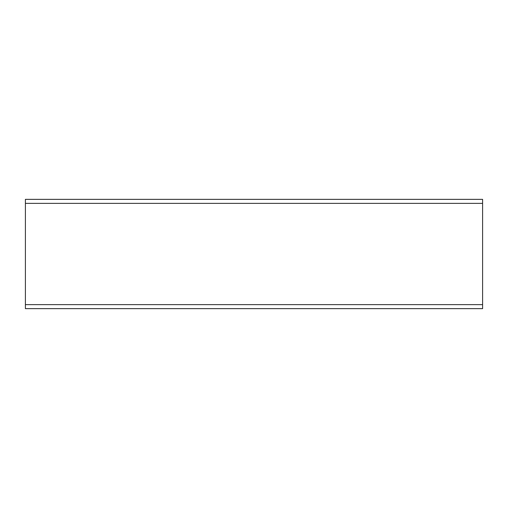 <?xml version="1.0" encoding="UTF-8"?>
<svg xmlns="http://www.w3.org/2000/svg" width="508" height="508" viewBox="0 0 508 508"><rect width="100%" height="100%" fill="white"/><g stroke="black" fill="none" stroke-linecap="round" stroke-linejoin="round"><path stroke-width="0.76" d="M25.4 308.642L482.6 308.642L482.6 199.358L25.4 199.358L25.4 308.642M25.4 304.635L482.6 304.635M25.4 203.365L482.6 203.365"/></g></svg>
